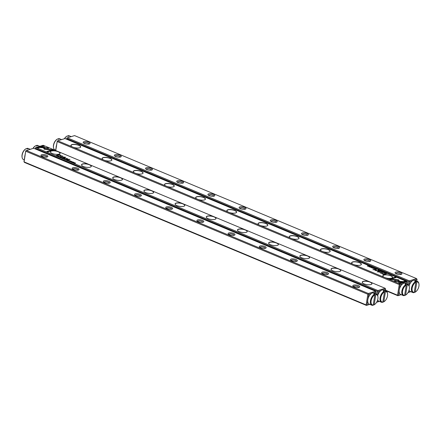 <?xml version="1.0" encoding="UTF-8"?>
<svg xmlns="http://www.w3.org/2000/svg" width="441" height="441" viewBox="0 0 441 441"><rect width="100%" height="100%" fill="white"/><g stroke="black" fill="none" stroke-linecap="round" stroke-linejoin="round"><path stroke-width="0.66" d="M86.745 170.469L324.058 269.705M324.493 269.886L324.587 269.302L87.279 170.072L86.789 170.226M324.587 269.302L324.096 269.457M356.003 259.611L118.69 160.381L118.199 160.53L355.512 259.76L356.003 259.611L355.909 260.19M415.869 282.218L414.242 292.383L413.796 292.675A6.025 3.241 -67.3 0 1 412.848 292.548A6.025 3.241 -67.3 0 1 411.657 287.312A6.025 3.241 -67.3 0 1 415.565 281.612L415.869 282.218A5.54 2.982 112.7 0 0 412.159 288.193A5.54 2.982 112.7 0 0 414.242 292.383M414.694 281.242L415.565 281.612L415.676 280.945A6.025 3.241 112.7 0 0 414.694 281.242M416.85 281.915L415.224 292.08A5.54 2.982 112.7 0 0 415.659 291.815A5.54 2.982 112.7 0 0 418.95 283.949A5.54 2.982 112.7 0 0 416.85 281.915L415.676 280.945M416.547 281.308A6.025 3.241 -67.3 0 1 417.495 281.435A6.025 3.241 -67.3 0 1 418.873 283.513L418.95 283.949M415.659 291.815L415.295 292.069A6.025 3.241 -67.3 0 1 414.777 292.372L415.224 292.08M414.275 292.163L414.777 292.372M417.495 281.435L414.871 280.338A6.025 3.241 112.7 0 0 413.443 280.311A6.025 3.241 112.7 0 0 409.11 285.922M409.072 290.156A6.025 3.241 112.7 0 0 410.224 291.451L412.848 292.548M32.976 148.435A5.54 2.982 -67.3 0 1 34.96 146.214L35.324 145.965A6.025 3.241 112.7 0 0 33.169 148.374M39.8 146.329L37.772 145.48A6.025 3.241 112.7 0 0 36.824 145.354L36.344 145.866M35.324 145.965A6.025 3.241 112.7 0 1 35.842 145.657L36.719 146.026A6.025 3.241 -67.3 0 1 37.7 145.723L36.824 145.354M38.554 146.715A6.025 3.241 -67.3 0 1 39.365 146.462M22.127 157.487L22.05 157.051A5.54 2.982 -67.3 0 1 25.341 149.185L25.705 148.931A6.025 3.241 112.7 0 0 22.127 157.487A6.025 3.241 112.7 0 0 23.505 159.565L24.233 159.874M30.175 149.301L28.152 148.452A6.025 3.241 112.7 0 0 27.204 148.325L26.725 148.838M25.705 148.931A6.025 3.241 112.7 0 1 26.223 148.628L27.099 148.992A6.025 3.241 -67.3 0 1 28.081 148.689L27.204 148.325M24.674 157.134A6.025 3.241 -67.3 0 1 24.966 155.32M28.935 149.681A6.025 3.241 -67.3 0 1 29.745 149.433M53.543 147.79L53.466 147.355A5.54 2.982 -67.3 0 1 56.751 139.488L57.121 139.24A6.025 3.241 112.7 0 0 53.543 147.79A6.025 3.241 112.7 0 0 54.916 149.874L55.649 150.177M61.591 139.604L59.563 138.755A6.025 3.241 112.7 0 0 58.62 138.628L58.135 139.141M57.121 139.24A6.025 3.241 112.7 0 1 57.639 138.932L58.51 139.301A6.025 3.241 -67.3 0 1 59.491 138.998L58.62 138.628M56.084 147.443A6.025 3.241 -67.3 0 1 56.376 145.624M60.351 139.99A6.025 3.241 -67.3 0 1 61.156 139.736M406.249 285.189L404.623 295.349L404.177 295.646A6.025 3.241 -67.3 0 1 403.228 295.52A6.025 3.241 -67.3 0 1 402.038 290.283A6.025 3.241 -67.3 0 1 405.946 284.577L406.249 285.189A5.54 2.982 112.7 0 0 402.539 291.165A5.54 2.982 112.7 0 0 404.623 295.349M405.075 284.213L405.946 284.577L406.056 283.91A6.025 3.241 112.7 0 0 405.075 284.213M407.23 284.886L405.604 295.046A5.54 2.982 112.7 0 0 406.04 294.786A5.54 2.982 112.7 0 0 409.331 286.92A5.54 2.982 112.7 0 0 407.23 284.886L406.927 284.274L406.056 283.91M406.927 284.274A6.025 3.241 -67.3 0 1 407.875 284.401A6.025 3.241 -67.3 0 1 409.254 286.485L409.331 286.92M406.04 294.786L405.676 295.035A6.025 3.241 -67.3 0 1 405.158 295.343L405.604 295.046M404.656 295.134L405.158 295.343M407.875 284.401L405.251 283.304A6.025 3.241 112.7 0 0 403.824 283.282A6.025 3.241 112.7 0 0 399.518 288.805A6.025 3.241 112.7 0 0 400.604 294.423L403.228 295.52M64.392 138.739A5.54 2.982 -67.3 0 1 66.376 136.523L66.74 136.269A6.025 3.241 112.7 0 0 64.584 138.678M71.21 136.633L69.187 135.789A6.025 3.241 112.7 0 0 68.239 135.663L67.754 136.175M66.74 136.269A6.025 3.241 112.7 0 1 67.258 135.966L68.129 136.33A6.025 3.241 -67.3 0 1 69.11 136.026L68.239 135.663M69.97 137.019A6.025 3.241 -67.3 0 1 70.775 136.771M384.458 291.914L382.827 302.074L382.38 302.372A6.025 3.241 -67.3 0 1 381.437 302.245A6.025 3.241 -67.3 0 1 380.247 297.008A6.025 3.241 -67.3 0 1 384.155 291.303L384.458 291.914A5.54 2.982 112.7 0 0 380.748 297.884A5.54 2.982 112.7 0 0 382.827 302.074M383.279 290.939L384.155 291.303L384.26 290.636A6.025 3.241 112.7 0 0 383.279 290.939M385.44 291.611L383.813 301.771A5.54 2.982 112.7 0 0 384.249 301.512A5.54 2.982 112.7 0 0 387.534 293.645A5.54 2.982 112.7 0 0 385.44 291.611L385.136 290.999L384.26 290.636M385.136 290.999A6.025 3.241 -67.3 0 1 386.084 291.126A6.025 3.241 -67.3 0 1 387.457 293.21L387.534 293.645M384.249 301.512L383.879 301.76A6.025 3.241 -67.3 0 1 383.361 302.068L383.813 301.771M382.865 301.859L383.361 302.068M386.084 291.126L383.461 290.029A6.025 3.241 112.7 0 0 382.033 290.007A6.025 3.241 112.7 0 0 377.7 295.619M377.656 299.852A6.025 3.241 112.7 0 0 378.813 301.148L381.437 302.245M374.839 294.88L373.207 305.045L372.761 305.337A6.025 3.241 -67.3 0 1 371.813 305.211A6.025 3.241 -67.3 0 1 370.622 299.974A6.025 3.241 -67.3 0 1 374.536 294.274L374.839 294.88A5.54 2.982 112.7 0 0 371.129 300.856A5.54 2.982 112.7 0 0 373.207 305.045M373.659 293.91L374.536 294.274L374.641 293.607A6.025 3.241 112.7 0 0 373.659 293.91M375.82 294.577L374.188 304.742A5.54 2.982 112.7 0 0 374.624 304.477A5.54 2.982 112.7 0 0 377.915 296.611A5.54 2.982 112.7 0 0 375.82 294.577L375.517 293.971L374.641 293.607M375.517 293.971A6.025 3.241 -67.3 0 1 376.465 294.097A6.025 3.241 -67.3 0 1 377.838 296.176L377.915 296.611M374.624 304.477L374.26 304.731A6.025 3.241 -67.3 0 1 373.742 305.034L374.188 304.742M373.246 304.825L373.742 305.034M376.465 294.097L373.841 293A6.025 3.241 112.7 0 0 372.408 292.973A6.025 3.241 112.7 0 0 368.103 298.496A6.025 3.241 112.7 0 0 369.194 304.114L371.813 305.211M410.825 291.699L408.024 292.565M408.278 284.638L408.768 281.595L66.823 138.612L66.718 139.268M66.552 139.196L66.823 138.612M401.216 274.374A3.495 1.207 -170.9 0 1 397.903 274.357A3.495 1.207 -170.9 0 1 395.219 273.161A3.495 1.207 -170.9 0 1 398.692 272.047A3.495 1.207 -170.9 0 1 401.635 274.192A3.495 1.207 -170.9 0 1 401.216 274.374M370.027 261.331A3.495 1.207 -170.9 0 1 366.719 261.315A3.495 1.207 -170.9 0 1 364.034 260.124A3.495 1.207 -170.9 0 1 367.502 259.005A3.495 1.207 -170.9 0 1 370.446 261.149A3.495 1.207 -170.9 0 1 370.027 261.331M338.837 248.294A3.495 1.207 -170.9 0 1 335.529 248.272A3.495 1.207 -170.9 0 1 332.845 247.081A3.495 1.207 -170.9 0 1 336.312 245.962A3.495 1.207 -170.9 0 1 339.261 248.107A3.495 1.207 -170.9 0 1 338.837 248.294M307.653 235.251A3.495 1.207 -170.9 0 1 304.345 235.235A3.495 1.207 -170.9 0 1 301.655 234.039A3.495 1.207 -170.9 0 1 305.128 232.925A3.495 1.207 -170.9 0 1 308.072 235.07A3.495 1.207 -170.9 0 1 307.653 235.251M276.463 222.209A3.495 1.207 -170.9 0 1 273.155 222.192A3.495 1.207 -170.9 0 1 270.471 220.996A3.495 1.207 -170.9 0 1 273.938 219.883A3.495 1.207 -170.9 0 1 276.887 222.027A3.495 1.207 -170.9 0 1 276.463 222.209M245.279 209.166A3.495 1.207 -170.9 0 1 241.966 209.15A3.495 1.207 -170.9 0 1 239.281 207.959A3.495 1.207 -170.9 0 1 242.748 206.84A3.495 1.207 -170.9 0 1 245.698 208.984A3.495 1.207 -170.9 0 1 245.279 209.166M214.089 196.129A3.495 1.207 -170.9 0 1 210.781 196.113A3.495 1.207 -170.9 0 1 208.091 194.916A3.495 1.207 -170.9 0 1 211.564 193.797A3.495 1.207 -170.9 0 1 214.508 195.942A3.495 1.207 -170.9 0 1 214.089 196.129M182.899 183.087A3.495 1.207 -170.9 0 1 179.592 183.07A3.495 1.207 -170.9 0 1 176.907 181.874A3.495 1.207 -170.9 0 1 180.375 180.76A3.495 1.207 -170.9 0 1 183.324 182.905A3.495 1.207 -170.9 0 1 182.899 183.087M151.715 170.044A3.495 1.207 -170.9 0 1 148.402 170.028A3.495 1.207 -170.9 0 1 145.717 168.831A3.495 1.207 -170.9 0 1 149.185 167.718A3.495 1.207 -170.9 0 1 152.134 169.862A3.495 1.207 -170.9 0 1 151.715 170.044M120.525 157.002A3.495 1.207 -170.9 0 1 117.218 156.985A3.495 1.207 -170.9 0 1 114.528 155.794A3.495 1.207 -170.9 0 1 118.001 154.675A3.495 1.207 -170.9 0 1 120.944 156.82A3.495 1.207 -170.9 0 1 120.525 157.002M89.336 143.964A3.495 1.207 -170.9 0 1 86.028 143.948A3.495 1.207 -170.9 0 1 83.343 142.752A3.495 1.207 -170.9 0 1 86.811 141.638A3.495 1.207 -170.9 0 1 89.76 143.777A3.495 1.207 -170.9 0 1 89.336 143.964M416.58 278.607L74.579 135.596L67.313 137.84L409.314 280.845L416.58 278.607L417.032 279.451L414.512 280.228M412.291 280.917L409.772 281.694L409.176 285.707M408.173 292.306L410.527 291.578M416.767 281.126L417.032 279.451M67.313 137.84L66.817 138.094M408.768 281.595L409.32 281.308L409.314 280.845M409.32 281.308L409.772 281.694M83.878 143.182A2.652 0.915 -170.9 0 1 86.64 142.708A2.652 0.915 -170.9 0 1 89.115 144.025M115.068 156.224A2.652 0.915 -170.9 0 1 117.83 155.745A2.652 0.915 -170.9 0 1 120.299 157.062M146.252 169.267A2.652 0.915 -170.9 0 1 149.014 168.787A2.652 0.915 -170.9 0 1 151.489 170.105M177.442 182.309A2.652 0.915 -170.9 0 1 180.204 181.83A2.652 0.915 -170.9 0 1 182.679 183.147M208.632 195.346A2.652 0.915 -170.9 0 1 211.393 194.867A2.652 0.915 -170.9 0 1 213.863 196.184M239.816 208.389A2.652 0.915 -170.9 0 1 242.578 207.909A2.652 0.915 -170.9 0 1 245.053 209.227M271.006 221.432A2.652 0.915 -170.9 0 1 273.767 220.952A2.652 0.915 -170.9 0 1 276.242 222.27M302.195 234.474A2.652 0.915 -170.9 0 1 304.957 233.995A2.652 0.915 -170.9 0 1 307.427 235.312M333.379 247.511A2.652 0.915 -170.9 0 1 336.141 247.032A2.652 0.915 -170.9 0 1 338.616 248.349M364.569 260.554A2.652 0.915 -170.9 0 1 367.331 260.074A2.652 0.915 -170.9 0 1 369.801 261.392M395.759 273.596A2.652 0.915 -170.9 0 1 398.515 273.117A2.652 0.915 -170.9 0 1 400.99 274.434M62.142 157.95L63.234 157.884L62.187 157.884L62.357 157.52L62.142 157.95M48.951 149.775L48.356 147.933L40.952 147.206L39.982 147.509L47.38 148.237L47.843 149.659L48.951 149.775M40.291 147.542L48.334 148.066L48.885 149.764M43.152 145.75L37.298 147.553L38.174 147.922L43.058 146.418L43.361 147.355L44.469 147.459L44.034 146.12L43.13 145.883L44.034 146.12M44.188 149.212L47.584 149.62L47.452 149.212L44.976 148.97L44.673 148.06L43.565 147.95L44.188 149.212M60.185 156.985L59.706 156.665L60.362 156.676L59.557 156.61L60.185 156.985M66.889 159.477L65.836 159.488L67.032 159.614M57.573 156.037L58.284 155.816L57.573 156.037M68.101 160.441L69.441 160.48L68.101 160.441M61.823 157.382L61.575 157.183C60.72 157.007 60.478 157.079 60.836 157.409C61.69 157.586 61.938 157.514 61.575 157.183L61.569 157.239M67.997 159.945L66.938 159.951L68.157 160.077M67.561 159.978L67.484 160.32M71.337 161.638L72.258 161.775L71.519 161.489L71.8 161.841L71.425 161.836M71.949 161.897L71.668 161.544M52.677 149.731L49.045 149.378L49.183 149.786L51.702 150.034L46.823 151.539L47.705 151.908L53.554 150.1L52.677 149.731L53.355 150.16M245.35 229.838A4.939 1.703 -170.9 0 1 246.773 232.115A4.939 1.703 -170.9 0 1 242.065 232.451A4.939 1.703 -170.9 0 1 237.699 230.66A4.939 1.703 -170.9 0 1 238.493 229.16A4.939 1.703 -170.9 0 1 245.35 229.838L214.166 216.796A4.939 1.703 -170.9 0 1 215.583 219.072A4.939 1.703 -170.9 0 1 210.875 219.409A4.939 1.703 -170.9 0 1 206.509 217.617A4.939 1.703 -170.9 0 1 207.303 216.118A4.939 1.703 -170.9 0 1 214.166 216.796L182.976 203.753A4.939 1.703 -170.9 0 1 184.393 206.03A4.939 1.703 -170.9 0 1 179.691 206.371A4.939 1.703 -170.9 0 1 175.325 204.58A4.939 1.703 -170.9 0 1 176.119 203.081A4.939 1.703 -170.9 0 1 182.976 203.753L151.787 190.71A4.939 1.703 -170.9 0 1 153.209 192.993A4.939 1.703 -170.9 0 1 148.501 193.329A4.939 1.703 -170.9 0 1 144.135 191.537A4.939 1.703 -170.9 0 1 144.929 190.038A4.939 1.703 -170.9 0 1 151.787 190.71L120.602 177.673A4.939 1.703 -170.9 0 1 122.019 179.95A4.939 1.703 -170.9 0 1 117.312 180.286A4.939 1.703 -170.9 0 1 112.951 178.495A4.939 1.703 -170.9 0 1 113.745 176.995A4.939 1.703 -170.9 0 1 120.602 177.673L89.413 164.631A4.939 1.703 -170.9 0 1 90.829 166.907A4.939 1.703 -170.9 0 1 86.127 167.244A4.939 1.703 -170.9 0 1 81.761 165.458A4.939 1.703 -170.9 0 1 82.555 163.958A4.939 1.703 -170.9 0 1 89.413 164.631L58.229 151.588A4.939 1.703 -170.9 0 1 59.645 153.865A4.939 1.703 -170.9 0 1 54.938 154.207A4.939 1.703 -170.9 0 1 50.572 152.415A4.939 1.703 -170.9 0 1 51.365 150.916A4.939 1.703 -170.9 0 1 58.229 151.588L43.163 145.293L35.897 147.531L377.904 290.542L385.169 288.298L370.104 282.003A4.939 1.703 -170.9 0 1 371.52 284.28A4.939 1.703 -170.9 0 1 366.813 284.616A4.939 1.703 -170.9 0 1 362.452 282.824A4.939 1.703 -170.9 0 1 363.246 281.325A4.939 1.703 -170.9 0 1 370.104 282.003L338.914 268.96A4.939 1.703 -170.9 0 1 340.331 271.237A4.939 1.703 -170.9 0 1 335.629 271.573A4.939 1.703 -170.9 0 1 331.263 269.782A4.939 1.703 -170.9 0 1 332.056 268.282A4.939 1.703 -170.9 0 1 338.914 268.96L307.73 255.918A4.939 1.703 -170.9 0 1 309.147 258.194A4.939 1.703 -170.9 0 1 304.439 258.536A4.939 1.703 -170.9 0 1 300.073 256.745A4.939 1.703 -170.9 0 1 300.867 255.245A4.939 1.703 -170.9 0 1 307.73 255.918L276.54 242.875A4.939 1.703 -170.9 0 1 277.957 245.152A4.939 1.703 -170.9 0 1 273.255 245.494A4.939 1.703 -170.9 0 1 268.889 243.702A4.939 1.703 -170.9 0 1 269.683 242.203A4.939 1.703 -170.9 0 1 276.54 242.875L245.35 229.838M60.538 155.127L59.133 154.537L57.214 155.127L58.405 155.012L61.266 155.805L60.538 155.127L61.244 155.938M70.527 161.45L71.244 161.23L70.527 161.45M57.17 155.348L56.172 155.453L56.944 155.712L57.462 155.519L57.159 155.403M62.843 157.084L65.042 157.305L63.829 157.884L65.715 157.299L62.975 156.952L62.424 155.927L60.544 156.505L62.313 156.158L62.843 157.084M70.152 161.152L69.672 160.833L70.328 160.844L69.524 160.778L70.152 161.152M65.081 158.727L64.022 158.732L65.24 158.859M64.645 158.76L64.568 159.102M74.22 162.564L73.972 162.365C73.123 162.189 72.875 162.266 73.239 162.597C74.088 162.773 74.336 162.696 73.972 162.365L73.967 162.426M72.335 162.205L73.046 161.985L72.335 162.205M62.92 158.269L64.254 158.313L62.92 158.269M74.165 162.972L75.67 163.082L74.165 162.972M68.173 159.708L69.976 159.388L68.173 159.708M58.377 156.219L59.303 156.362L58.559 156.07L58.846 156.423L58.466 156.417M58.697 156.268L58.973 156.616M58.995 156.478L58.708 156.125M64.562 158.198L65.163 158.286L64.562 158.198M68.123 159.245L66.696 158.341L65.692 158.672L67.589 158.799L67.765 159.118L67.186 159.295L67.512 159.433L68.289 159.129M67.589 158.799L67.743 159.251L67.567 158.931L67.743 159.251L67.363 159.366M385.351 290.823L385.621 289.147L383.102 289.924M380.875 290.608L378.356 291.385L377.761 295.398M376.763 301.997L379.111 301.269M376.868 294.329L377.353 291.292L35.412 148.308L35.308 148.959M379.409 301.396L376.608 302.261M35.137 148.893L35.412 148.308M377.353 291.292L377.909 291.005L377.904 290.542M35.897 147.531L35.407 147.785M385.169 288.298L385.621 289.147M377.909 291.005L378.356 291.385M371.454 284.318A4.818 1.665 9.1 0 0 371.824 283.806A4.818 1.665 9.1 0 0 368.748 281.705A4.818 1.665 9.1 0 0 363.318 281.479A4.818 1.665 9.1 0 0 362.309 282.279A4.818 1.665 9.1 0 0 362.502 282.885M340.27 271.276A4.818 1.665 9.1 0 0 340.639 270.763A4.818 1.665 9.1 0 0 337.563 268.663A4.818 1.665 9.1 0 0 332.134 268.437A4.818 1.665 9.1 0 0 331.119 269.242A4.818 1.665 9.1 0 0 331.312 269.842M309.08 258.233A4.818 1.665 9.1 0 0 309.45 257.726A4.818 1.665 9.1 0 0 306.374 255.626A4.818 1.665 9.1 0 0 300.944 255.394A4.818 1.665 9.1 0 0 299.935 256.199A4.818 1.665 9.1 0 0 300.123 256.8M277.891 245.196A4.818 1.665 9.1 0 0 278.26 244.683A4.818 1.665 9.1 0 0 275.184 242.583A4.818 1.665 9.1 0 0 269.754 242.352A4.818 1.665 9.1 0 0 268.745 243.156A4.818 1.665 9.1 0 0 268.938 243.757M246.706 232.153A4.818 1.665 9.1 0 0 247.076 231.641A4.818 1.665 9.1 0 0 244 229.541A4.818 1.665 9.1 0 0 238.57 229.314A4.818 1.665 9.1 0 0 237.556 230.119A4.818 1.665 9.1 0 0 237.749 230.72M215.517 219.111A4.818 1.665 9.1 0 0 215.886 218.598A4.818 1.665 9.1 0 0 212.81 216.498A4.818 1.665 9.1 0 0 207.38 216.272A4.818 1.665 9.1 0 0 206.371 217.077A4.818 1.665 9.1 0 0 206.564 217.678M184.327 206.068A4.818 1.665 9.1 0 0 184.702 205.561A4.818 1.665 9.1 0 0 181.62 203.461A4.818 1.665 9.1 0 0 176.196 203.229A4.818 1.665 9.1 0 0 175.182 204.034A4.818 1.665 9.1 0 0 175.375 204.635M153.143 193.031A4.818 1.665 9.1 0 0 153.512 192.519A4.818 1.665 9.1 0 0 150.436 190.418A4.818 1.665 9.1 0 0 145.006 190.187A4.818 1.665 9.1 0 0 143.992 190.992A4.818 1.665 9.1 0 0 144.185 191.592M121.953 179.989A4.818 1.665 9.1 0 0 122.322 179.476A4.818 1.665 9.1 0 0 119.246 177.376A4.818 1.665 9.1 0 0 113.817 177.15A4.818 1.665 9.1 0 0 112.808 177.955A4.818 1.665 9.1 0 0 113.001 178.555M90.763 166.946A4.818 1.665 9.1 0 0 91.138 166.433A4.818 1.665 9.1 0 0 88.057 164.333A4.818 1.665 9.1 0 0 82.632 164.107A4.818 1.665 9.1 0 0 81.618 164.912A4.818 1.665 9.1 0 0 81.811 165.513M59.579 153.903A4.818 1.665 9.1 0 0 59.948 153.396A4.818 1.665 9.1 0 0 56.872 151.296A4.818 1.665 9.1 0 0 51.443 151.065A4.818 1.665 9.1 0 0 50.434 151.869A4.818 1.665 9.1 0 0 50.621 152.47M49.094 149.516L52.655 149.868M47 151.61L51.702 150.034M71.657 161.593L71.927 162.034M71.497 161.621L72.076 161.715M57.391 155.199L59.111 154.67L60.522 155.26M60.775 155.756L58.603 155.078L60.775 155.756L59.254 154.752L58.625 154.945M67.677 159.962L68.002 160.022L67.666 160.028M57.148 155.48L57.446 155.651M56.608 155.568L57.192 155.623L56.944 155.309L56.597 155.629M57.181 155.712L57.132 155.392M63.73 157.839L65.042 157.305M60.715 156.577L62.402 156.059L62.953 157.084L65.516 157.36M60.913 157.437L61.497 157.205L60.742 157.387M64.557 158.721L65.218 158.992M65.075 158.87L64.568 158.661M66.563 159.504L66.889 159.554L66.558 159.559M43.609 148.088L44.651 148.193L44.954 149.102L47.518 149.615M37.474 147.63L43.13 145.883M44.012 146.252L44.403 147.454M62.076 157.917L62.407 157.68M73.895 162.393L73.316 162.569L74.171 162.63M74.805 163.242L74.893 162.839M68.349 159.78L69.65 159.251M58.703 156.175L58.835 156.494M58.537 156.202L59.122 156.301M65.869 158.743L66.696 158.341M67.787 158.925L68.101 159.377M380.765 271.143L379.673 271.209L380.721 271.209L380.55 271.573L380.809 271.309M393.956 279.318L394.552 281.16L401.955 281.882L402.931 281.584L395.527 280.856L395.064 279.434L393.956 279.318M399.755 283.343L405.61 281.534L404.733 281.171L399.849 282.675L399.546 281.738L398.438 281.628L398.873 282.973L399.755 283.343M398.719 279.881L395.323 279.467L395.456 279.881L397.931 280.123L398.234 281.033L399.342 281.143L398.719 279.881M382.722 272.103L383.201 272.422L382.545 272.417L383.35 272.483L382.722 272.103M383.212 272.218L383.19 272.516M385.335 273.056L384.624 273.277L385.318 273.161M374.806 268.652L373.466 268.613L374.806 268.652M381.333 271.91C382.187 272.086 382.43 272.009 382.071 271.684C381.217 271.502 380.974 271.579 381.333 271.91L381.085 271.711M374.9 269.214L375.969 269.142L375.258 268.845L374.734 269.126M371.57 267.45L370.661 267.312L371.388 267.604L371.107 267.252L371.476 267.312M370.942 267.301L371.405 267.648M390.23 279.357L393.863 279.715L393.725 279.307L391.206 279.059L396.084 277.554L395.202 277.185L389.353 278.993L390.23 279.357M197.557 199.255A4.939 1.703 -170.9 0 1 195.936 198.218A4.939 1.703 -170.9 0 1 200.842 196.642A4.939 1.703 -170.9 0 1 205.01 199.668A4.939 1.703 -170.9 0 1 204.415 199.927A4.939 1.703 -170.9 0 1 197.557 199.255L228.741 212.297A4.939 1.703 -170.9 0 1 227.126 211.256A4.939 1.703 -170.9 0 1 232.032 209.679A4.939 1.703 -170.9 0 1 236.2 212.711A4.939 1.703 -170.9 0 1 235.604 212.97A4.939 1.703 -170.9 0 1 228.741 212.297L259.931 225.34A4.939 1.703 -170.9 0 1 258.316 224.298A4.939 1.703 -170.9 0 1 263.216 222.722A4.939 1.703 -170.9 0 1 267.384 225.753A4.939 1.703 -170.9 0 1 266.788 226.013A4.939 1.703 -170.9 0 1 259.931 225.34L291.121 238.377A4.939 1.703 -170.9 0 1 289.5 237.341A4.939 1.703 -170.9 0 1 294.406 235.764A4.939 1.703 -170.9 0 1 298.574 238.79A4.939 1.703 -170.9 0 1 297.978 239.055A4.939 1.703 -170.9 0 1 291.121 238.377L322.305 251.42A4.939 1.703 -170.9 0 1 320.69 250.383A4.939 1.703 -170.9 0 1 325.596 248.801A4.939 1.703 -170.9 0 1 329.763 251.833A4.939 1.703 -170.9 0 1 329.162 252.092A4.939 1.703 -170.9 0 1 322.305 251.42L353.495 264.462A4.939 1.703 -170.9 0 1 351.879 263.42A4.939 1.703 -170.9 0 1 356.78 261.844A4.939 1.703 -170.9 0 1 360.947 264.876A4.939 1.703 -170.9 0 1 360.352 265.135A4.939 1.703 -170.9 0 1 353.495 264.462L384.679 277.499A4.939 1.703 -170.9 0 1 383.064 276.463A4.939 1.703 -170.9 0 1 387.97 274.886A4.939 1.703 -170.9 0 1 392.137 277.918A4.939 1.703 -170.9 0 1 391.542 278.177A4.939 1.703 -170.9 0 1 384.679 277.499L399.744 283.8L407.01 281.556L65.003 138.551L57.743 140.795L72.804 147.09A4.939 1.703 -170.9 0 1 71.188 146.054A4.939 1.703 -170.9 0 1 76.095 144.477A4.939 1.703 -170.9 0 1 80.256 147.503A4.939 1.703 -170.9 0 1 79.661 147.763A4.939 1.703 -170.9 0 1 72.804 147.09L103.993 160.133A4.939 1.703 -170.9 0 1 102.378 159.096A4.939 1.703 -170.9 0 1 107.279 157.514A4.939 1.703 -170.9 0 1 111.446 160.546A4.939 1.703 -170.9 0 1 110.851 160.805A4.939 1.703 -170.9 0 1 103.993 160.133L135.178 173.175A4.939 1.703 -170.9 0 1 133.562 172.133A4.939 1.703 -170.9 0 1 138.468 170.557A4.939 1.703 -170.9 0 1 142.636 173.589A4.939 1.703 -170.9 0 1 142.041 173.848A4.939 1.703 -170.9 0 1 135.178 173.175L166.367 186.212A4.939 1.703 -170.9 0 1 164.752 185.176A4.939 1.703 -170.9 0 1 169.658 183.599A4.939 1.703 -170.9 0 1 173.82 186.631A4.939 1.703 -170.9 0 1 173.225 186.89A4.939 1.703 -170.9 0 1 166.367 186.212L197.557 199.255M382.369 273.966L383.78 274.556L385.693 273.966L384.502 274.082L381.641 273.288L382.369 273.966M372.38 267.637L371.664 267.858L372.364 267.742M385.737 273.745L386.735 273.64L385.572 273.409L385.737 273.745M380.065 272.003L377.865 271.788L379.078 271.209L377.193 271.788L379.933 272.141L380.484 273.166L382.364 272.588L380.594 272.929L380.065 272.003L380.577 273.062L382.171 272.648M372.755 267.935L373.235 268.255L372.579 268.249L373.384 268.315L372.755 267.935M373.246 268.051L373.224 268.349M377.816 270.432L378.885 270.361L378.174 270.063L377.65 270.344M368.935 266.722C369.784 266.904 370.032 266.827 369.668 266.496C368.819 266.32 368.571 266.397 368.935 266.722L368.687 266.524M370.578 266.882L369.861 267.103L370.561 266.987M379.988 270.818L378.654 270.78L379.988 270.818M368.742 266.116L367.237 266.006L368.742 266.116M374.734 269.385L372.932 269.705L374.734 269.385M384.53 272.869L383.615 272.725L384.348 273.023L384.061 272.665L384.431 272.731M383.896 272.72L384.359 273.067M378.345 270.895L377.744 270.802L378.345 270.895M374.646 270.035L376.212 270.752L377.215 270.421L375.319 270.294L375.142 269.975L375.721 269.793L375.396 269.66L374.618 269.964M375.302 270.383L375.142 269.975M385.456 290.161L397.55 295.216L399.259 284.577L57.192 141.539L55.748 150.552M55.599 150.491L57.192 141.539M401.2 294.671L397.837 295.707L385.401 290.509M399.149 290.895L398.443 295.305L400.908 294.549M407.148 284.098L407.412 282.422L404.893 283.199M402.672 283.883L400.147 284.66L399.441 289.075M397.837 295.707L397.55 295.216M407.01 281.556L407.412 282.422M399.259 284.577L399.75 284.318L399.744 283.8M57.743 140.795L57.187 141.076M398.443 295.305L397.953 295.558M399.75 284.318L400.147 284.66M80.19 147.542A4.818 1.665 9.1 0 0 80.565 147.035A4.818 1.665 9.1 0 0 77.489 144.935A4.818 1.665 9.1 0 0 72.059 144.703A4.818 1.665 9.1 0 0 71.045 145.508A4.818 1.665 9.1 0 0 71.238 146.109M111.38 160.585A4.818 1.665 9.1 0 0 111.749 160.072A4.818 1.665 9.1 0 0 108.673 157.972A4.818 1.665 9.1 0 0 103.244 157.746A4.818 1.665 9.1 0 0 102.235 158.551A4.818 1.665 9.1 0 0 102.428 159.151M142.57 173.627A4.818 1.665 9.1 0 0 142.939 173.115A4.818 1.665 9.1 0 0 139.863 171.014A4.818 1.665 9.1 0 0 134.433 170.788A4.818 1.665 9.1 0 0 133.419 171.593A4.818 1.665 9.1 0 0 133.612 172.194M173.754 186.67A4.818 1.665 9.1 0 0 174.129 186.157A4.818 1.665 9.1 0 0 171.047 184.057A4.818 1.665 9.1 0 0 165.623 183.825A4.818 1.665 9.1 0 0 164.609 184.63A4.818 1.665 9.1 0 0 164.802 185.231M204.944 199.707A4.818 1.665 9.1 0 0 205.313 199.2A4.818 1.665 9.1 0 0 202.237 197.099A4.818 1.665 9.1 0 0 196.807 196.868A4.818 1.665 9.1 0 0 195.798 197.673A4.818 1.665 9.1 0 0 195.991 198.274M236.133 212.749A4.818 1.665 9.1 0 0 236.503 212.237A4.818 1.665 9.1 0 0 233.427 210.137A4.818 1.665 9.1 0 0 227.997 209.91A4.818 1.665 9.1 0 0 226.983 210.715A4.818 1.665 9.1 0 0 227.176 211.316M267.318 225.792A4.818 1.665 9.1 0 0 267.687 225.279A4.818 1.665 9.1 0 0 264.611 223.179A4.818 1.665 9.1 0 0 259.187 222.953A4.818 1.665 9.1 0 0 258.172 223.758A4.818 1.665 9.1 0 0 258.365 224.359M298.507 238.835A4.818 1.665 9.1 0 0 298.877 238.322A4.818 1.665 9.1 0 0 295.801 236.222A4.818 1.665 9.1 0 0 290.371 235.99A4.818 1.665 9.1 0 0 289.362 236.795A4.818 1.665 9.1 0 0 289.55 237.396M329.697 251.872A4.818 1.665 9.1 0 0 330.066 251.364A4.818 1.665 9.1 0 0 326.99 249.264A4.818 1.665 9.1 0 0 321.561 249.033A4.818 1.665 9.1 0 0 320.546 249.838A4.818 1.665 9.1 0 0 320.739 250.438M360.881 264.914A4.818 1.665 9.1 0 0 361.251 264.402A4.818 1.665 9.1 0 0 358.175 262.301A4.818 1.665 9.1 0 0 352.745 262.075A4.818 1.665 9.1 0 0 351.736 262.88A4.818 1.665 9.1 0 0 351.929 263.481M392.071 277.957A4.818 1.665 9.1 0 0 392.44 277.444A4.818 1.665 9.1 0 0 389.364 275.344A4.818 1.665 9.1 0 0 383.935 275.112A4.818 1.665 9.1 0 0 382.926 275.917A4.818 1.665 9.1 0 0 383.113 276.524M391.206 279.059L393.791 279.71M389.53 279.065L395.186 277.317L395.886 277.615M370.936 267.329L371.702 267.643M371.096 267.312L371.228 267.621M381.619 273.42L384.48 274.214L385.495 274.026M383.631 274.473L384.282 274.148L383.631 274.473L382.088 273.602M384.282 274.148L382.033 273.624M382.11 273.47L383.653 274.341M374.729 269.148L375.087 269.175M375.23 269.126L374.905 269.071L375.23 269.126M385.55 273.541L385.941 273.514M386.299 273.519L385.715 273.464L385.963 273.778L386.299 273.519M385.715 273.464L385.765 273.756M377.865 271.788L380.043 272.141M377.369 271.865L379.155 271.386M373.307 268.161L373.362 268.448M381.989 271.706L381.41 271.888L382.264 271.943M377.645 270.366L378.003 270.394M378.146 270.344L377.821 270.289L378.146 270.344M375.853 269.611L376.454 269.71M376.344 269.589L376.019 269.534L376.344 269.589M383.273 272.329L383.328 272.615M395.368 279.611L398.697 280.013L399.276 281.137M398.482 281.771L399.524 281.871L399.827 282.808L404.711 281.303L405.411 281.595M394 279.456L395.064 279.434M395.042 279.566L395.505 280.989L402.594 281.683M380.484 271.546L380.721 271.209M369.591 266.524L369.012 266.7L369.867 266.761M367.849 266.265L367.954 265.785M373.108 269.776L374.536 269.445M383.896 272.747L384.662 273.062M384.056 272.725L384.188 273.034M376.03 270.614L377.016 270.482M375.12 270.107L375.297 270.427L375.12 270.107M374.762 269.98L375.523 269.853M369.79 304.367L366.421 305.404L24.42 162.393L23.968 161.549L25.771 150.772L24.073 161.88L366.14 304.913L367.844 294.268L25.776 151.235M367.739 300.586L367.033 305.001L369.492 304.24M375.732 293.789L376.002 292.113L373.477 292.89M371.256 293.579L368.737 294.356L368.031 298.772M41.691 154.719A3.495 1.207 -170.9 0 1 46.211 155.067A3.495 1.207 -170.9 0 1 47.545 156.803A3.495 1.207 -170.9 0 1 44.221 157.046A3.495 1.207 -170.9 0 1 41.129 155.778A3.495 1.207 -170.9 0 1 41.691 154.719M72.881 167.756A3.495 1.207 -170.9 0 1 77.401 168.109A3.495 1.207 -170.9 0 1 78.735 169.846A3.495 1.207 -170.9 0 1 75.405 170.083A3.495 1.207 -170.9 0 1 72.318 168.82A3.495 1.207 -170.9 0 1 72.881 167.756M104.07 180.799A3.495 1.207 -170.9 0 1 108.591 181.146A3.495 1.207 -170.9 0 1 109.925 182.888A3.495 1.207 -170.9 0 1 106.595 183.125A3.495 1.207 -170.9 0 1 103.508 181.857A3.495 1.207 -170.9 0 1 104.07 180.799M135.255 193.842A3.495 1.207 -170.9 0 1 139.775 194.189A3.495 1.207 -170.9 0 1 141.109 195.931A3.495 1.207 -170.9 0 1 137.779 196.168A3.495 1.207 -170.9 0 1 134.692 194.9A3.495 1.207 -170.9 0 1 135.255 193.842M166.444 206.884A3.495 1.207 -170.9 0 1 170.965 207.231A3.495 1.207 -170.9 0 1 172.299 208.968A3.495 1.207 -170.9 0 1 168.969 209.21A3.495 1.207 -170.9 0 1 165.882 207.943A3.495 1.207 -170.9 0 1 166.444 206.884M197.634 219.921A3.495 1.207 -170.9 0 1 202.149 220.274A3.495 1.207 -170.9 0 1 203.488 222.01A3.495 1.207 -170.9 0 1 200.159 222.247A3.495 1.207 -170.9 0 1 197.072 220.985A3.495 1.207 -170.9 0 1 197.634 219.921M228.818 232.964A3.495 1.207 -170.9 0 1 233.339 233.311A3.495 1.207 -170.9 0 1 234.673 235.053A3.495 1.207 -170.9 0 1 231.343 235.29A3.495 1.207 -170.9 0 1 228.256 234.022A3.495 1.207 -170.9 0 1 228.818 232.964M260.008 246.006A3.495 1.207 -170.9 0 1 264.528 246.354A3.495 1.207 -170.9 0 1 265.862 248.09A3.495 1.207 -170.9 0 1 262.533 248.333A3.495 1.207 -170.9 0 1 259.446 247.065A3.495 1.207 -170.9 0 1 260.008 246.006M291.192 259.043A3.495 1.207 -170.9 0 1 295.713 259.396A3.495 1.207 -170.9 0 1 297.047 261.133A3.495 1.207 -170.9 0 1 293.723 261.375A3.495 1.207 -170.9 0 1 290.636 260.107A3.495 1.207 -170.9 0 1 291.192 259.043M322.382 272.086A3.495 1.207 -170.9 0 1 326.902 272.433A3.495 1.207 -170.9 0 1 328.236 274.175A3.495 1.207 -170.9 0 1 324.907 274.412A3.495 1.207 -170.9 0 1 321.82 273.15A3.495 1.207 -170.9 0 1 322.382 272.086M353.572 285.129A3.495 1.207 -170.9 0 1 358.092 285.476A3.495 1.207 -170.9 0 1 359.426 287.218A3.495 1.207 -170.9 0 1 356.096 287.455A3.495 1.207 -170.9 0 1 353.009 286.187A3.495 1.207 -170.9 0 1 353.572 285.129M26.328 150.486L368.329 293.497L375.594 291.253L33.593 148.242L25.771 150.772M367.844 294.268L368.34 294.015L368.329 293.497M375.594 291.253L376.002 292.113M366.421 305.404L366.14 304.913M368.34 294.015L368.737 294.356M367.033 305.001L366.537 305.255M353.544 286.622A2.652 0.915 -170.9 0 1 354.101 286.181A2.652 0.915 -170.9 0 1 357.078 286.308A2.652 0.915 -170.9 0 1 358.781 287.46M322.36 273.58A2.652 0.915 -170.9 0 1 322.911 273.144A2.652 0.915 -170.9 0 1 325.893 273.266A2.652 0.915 -170.9 0 1 327.591 274.418M291.17 260.537A2.652 0.915 -170.9 0 1 291.727 260.102A2.652 0.915 -170.9 0 1 294.704 260.223A2.652 0.915 -170.9 0 1 296.402 261.375M259.981 247.5A2.652 0.915 -170.9 0 1 260.537 247.059A2.652 0.915 -170.9 0 1 263.514 247.186A2.652 0.915 -170.9 0 1 265.217 248.338M228.796 234.458A2.652 0.915 -170.9 0 1 229.348 234.017A2.652 0.915 -170.9 0 1 232.33 234.143A2.652 0.915 -170.9 0 1 234.028 235.296M197.607 221.415A2.652 0.915 -170.9 0 1 198.163 220.98A2.652 0.915 -170.9 0 1 201.14 221.101A2.652 0.915 -170.9 0 1 202.843 222.253M166.417 208.373A2.652 0.915 -170.9 0 1 166.974 207.937A2.652 0.915 -170.9 0 1 169.95 208.064A2.652 0.915 -170.9 0 1 171.654 209.21M135.233 195.335A2.652 0.915 -170.9 0 1 135.784 194.894A2.652 0.915 -170.9 0 1 138.766 195.021A2.652 0.915 -170.9 0 1 140.464 196.173M104.043 182.293A2.652 0.915 -170.9 0 1 104.6 181.857A2.652 0.915 -170.9 0 1 107.576 181.979A2.652 0.915 -170.9 0 1 109.28 183.131M72.853 169.25A2.652 0.915 -170.9 0 1 73.41 168.815A2.652 0.915 -170.9 0 1 76.392 168.936A2.652 0.915 -170.9 0 1 78.09 170.088M41.669 156.208A2.652 0.915 -170.9 0 1 42.226 155.772A2.652 0.915 -170.9 0 1 45.203 155.899A2.652 0.915 -170.9 0 1 46.9 157.051"/></g></svg>
